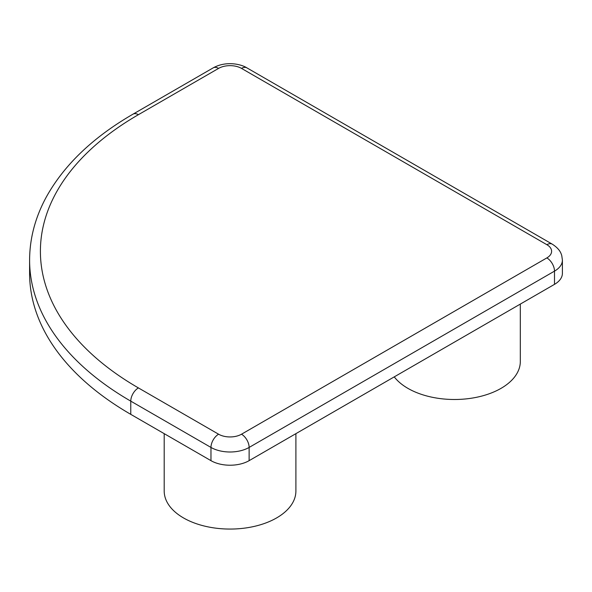 <?xml version="1.0" encoding="UTF-8"?>
<svg xmlns="http://www.w3.org/2000/svg" width="592" height="592" viewBox="0 0 592 592"><rect width="100%" height="100%" fill="white"/><g stroke="black" fill="none" stroke-linecap="round" stroke-linejoin="round"><path stroke-width="0.89" d="M554.497 284.352L554.497 271.136A26.988 15.584 180 0 0 562.4 260.117L562.4 273.334A26.988 15.584 180 0 1 554.497 284.352L249.128 460.657A26.988 15.584 180 0 1 210.967 460.657L130.773 414.356A345.439 199.437 180 0 1 29.6 273.334L29.6 260.117A345.439 199.437 180 0 0 130.773 401.139A10.797 6.231 -60 0 1 138.41 387.915A334.643 193.207 180 0 1 138.41 114.685L218.596 68.391A16.191 9.346 180 0 1 241.499 68.391L546.86 244.688A16.191 9.346 180 0 1 546.86 257.912L241.499 434.21A16.191 9.346 180 0 1 218.596 434.21L138.41 387.915M520.316 304.088L520.316 361.483A65.853 38.021 180 0 1 479.661 396.603A65.853 38.021 180 0 1 407.903 388.359A65.853 38.021 180 0 1 394.25 376.867M295.896 433.655L295.896 491.042A65.853 38.021 180 0 1 255.248 526.17A65.853 38.021 180 0 1 183.49 517.926A65.853 38.021 180 0 1 164.199 491.042L164.199 433.655M546.86 257.912A10.797 6.231 -120 0 1 554.497 271.136L249.128 447.434A26.988 15.584 180 0 1 210.967 447.434L130.773 401.139L130.773 414.356M249.128 460.657L249.128 447.434A10.797 6.231 -120 0 0 241.499 434.21M210.967 460.657L210.967 447.434A10.797 6.231 -60 0 1 218.596 434.21M29.6 260.117C29.674 238.428 35.231 217.427 46.265 197.106C64.121 164.916 93.033 137.27 133.015 114.152A10.797 6.231 60 0 1 138.41 114.685M562.4 260.117L561.764 255.611C560.987 252.962 559.558 248.862 552.262 244.156A10.797 6.231 120 0 0 546.86 244.688M133.015 114.152L213.201 67.858C226.41 60.547 241.425 64.328 246.894 67.858A10.797 6.231 120 0 0 241.499 68.391M213.201 67.858A10.797 6.231 60 0 1 218.596 68.391M246.894 67.858L552.262 244.156"/></g></svg>
